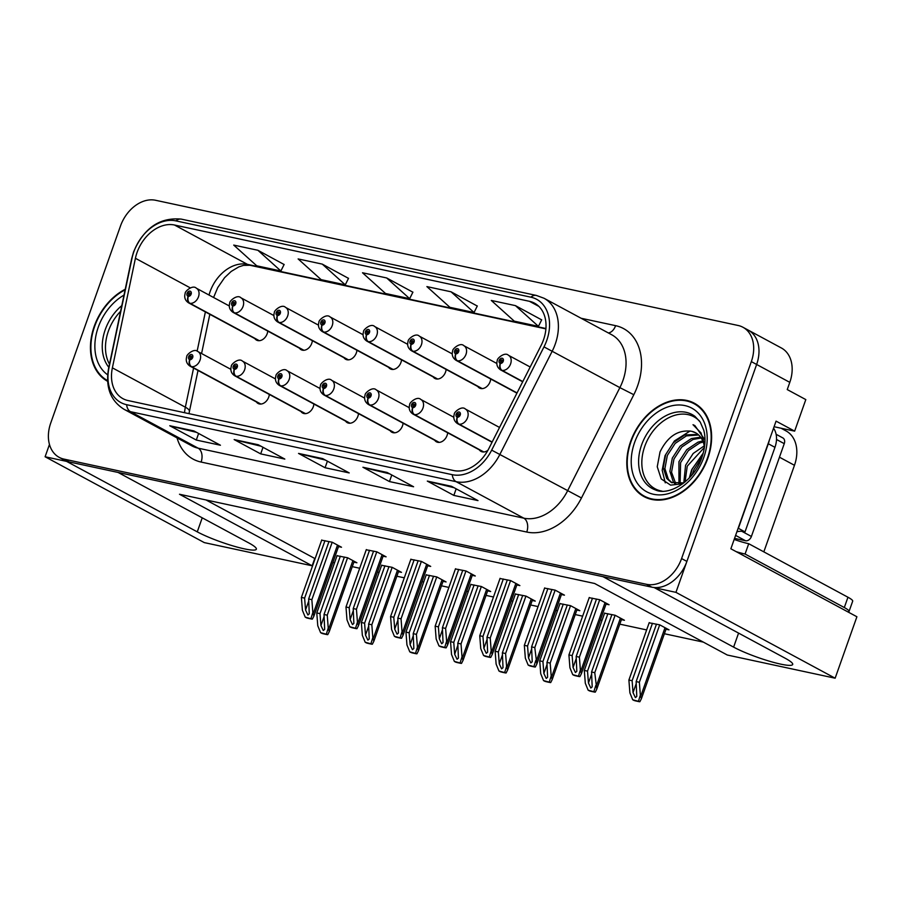 <?xml version="1.0" encoding="UTF-8"?>
<svg xmlns="http://www.w3.org/2000/svg" width="902" height="902" viewBox="0 0 902 902"><rect width="100%" height="100%" fill="white"/><g stroke="black" fill="none" stroke-linecap="round" stroke-linejoin="round"><path stroke-width="1.35" d="M390.138 430.682A8.84 6.461 -61.7 0 0 391.863 432.238A8.84 6.461 -61.7 0 0 402.495 425.834A8.84 6.461 -61.7 0 0 403.081 423.196M434.73 440.266A8.84 6.461 -61.7 0 0 436.444 441.822A8.84 6.461 -61.7 0 0 447.076 435.418A8.84 6.461 -61.7 0 0 447.674 432.78M345.556 421.099A8.84 6.461 -61.7 0 0 347.27 422.655A8.84 6.461 -61.7 0 0 357.902 416.25A8.84 6.461 -61.7 0 0 358.5 413.612M300.964 411.515A8.84 6.461 -61.7 0 0 302.677 413.071A8.84 6.461 -61.7 0 0 313.321 406.667A8.84 6.461 -61.7 0 0 313.907 404.028M256.371 401.931A8.84 6.461 -61.7 0 0 258.096 403.487A8.84 6.461 -61.7 0 0 268.728 397.083A8.84 6.461 -61.7 0 0 269.315 394.445M479.323 449.85A8.84 6.461 -61.7 0 0 481.037 451.406A8.84 6.461 -61.7 0 0 487.959 450.245M477.767 386.484A8.84 6.461 -61.7 0 0 479.481 388.04A8.84 6.461 -61.7 0 0 490.113 381.647A8.84 6.461 -61.7 0 0 490.711 379.009M433.174 376.901A8.84 6.461 -61.7 0 0 434.888 378.457A8.84 6.461 -61.7 0 0 445.532 372.064A8.84 6.461 -61.7 0 0 446.118 369.425M388.582 367.317A8.84 6.461 -61.7 0 0 390.307 368.873A8.84 6.461 -61.7 0 0 400.939 362.48A8.84 6.461 -61.7 0 0 401.525 359.842M344 357.733A8.84 6.461 -61.7 0 0 345.714 359.289A8.84 6.461 -61.7 0 0 356.346 352.896A8.84 6.461 -61.7 0 0 356.944 350.258M299.408 348.149A8.84 6.461 -61.7 0 0 301.133 349.705A8.84 6.461 -61.7 0 0 311.765 343.312A8.84 6.461 -61.7 0 0 312.351 340.674M254.826 338.566A8.84 6.461 -61.7 0 0 256.54 340.122A8.84 6.461 -61.7 0 0 267.172 333.729A8.84 6.461 -61.7 0 0 267.759 331.09M49.463 444.449L45.1 456.762L66.59 461.384L197.267 531.853A35.358 5.017 -160.5 0 0 233.505 546.06A35.358 5.017 -160.5 0 0 256.36 549.194A35.358 5.017 -160.5 0 0 248.772 542.925L118.094 472.456L602.942 576.66L733.619 647.129A35.358 5.017 -160.5 0 0 769.857 661.335A35.358 5.017 -160.5 0 0 792.7 664.47A35.358 5.017 -160.5 0 0 785.123 658.201L654.446 587.732L675.936 592.355L756.631 364.476A33.148 24.241 -61.7 0 0 748.22 330.109A33.148 24.241 -61.7 0 1 756.631 364.476L686.896 561.416A33.148 24.241 -61.7 0 1 651.796 587.168L69.24 461.948A33.148 24.241 -61.7 0 1 64.459 460.2L59.16 457.337A33.148 24.241 -61.7 0 0 63.941 459.095L646.486 584.304A33.148 24.241 -61.7 0 0 681.585 558.563L751.332 361.612A33.148 24.241 -61.7 0 0 742.921 327.246A33.148 24.241 -61.7 0 0 738.14 325.487L155.595 200.278A33.148 24.241 -61.7 0 0 120.485 226.019L50.749 422.97A33.148 24.241 -61.7 0 0 59.16 457.337M675.936 592.355L835.139 678.203L856.9 616.754L730.868 548.788L776.07 421.133L794.639 431.145L774.085 426.725M742.921 327.246L781.391 347.992A33.148 24.241 -61.7 0 1 789.802 382.358L787.243 389.574L805.813 399.597L794.639 431.145M835.139 678.203L727.294 655.021L594.621 583.481L179.487 494.251L312.148 565.791L204.303 542.609L45.1 456.762M781.053 428.224L786.059 430.93A33.148 24.241 118.3 0 1 794.47 465.297L763.825 551.866M205.983 499.945L315.114 558.665M332.872 562.487L334.518 562.837M352.276 566.648L359.706 568.249M377.464 572.06L379.111 572.42M396.869 576.231L404.299 577.832M422.057 581.643L423.703 582.004M441.461 585.815L448.88 587.416M466.638 591.227L468.285 591.588M486.043 595.399L493.473 597M511.231 600.811L512.877 601.172M530.635 604.983L538.054 606.584M555.812 610.395L557.459 610.755M575.217 614.566L582.647 616.167M600.405 619.978L602.051 620.339M619.809 624.15L646.644 629.923M664.402 633.734L703.334 642.111M314.708 558.575L312.148 565.791M353.888 562.126L356.899 562.769L347.62 557.763L337.044 555.722M398.47 571.71L401.491 572.353L392.201 567.347L381.636 565.306M487.644 590.878L490.665 591.52L481.375 586.514L470.81 584.473M532.236 600.461L535.258 601.104L525.967 596.098L515.392 594.046M576.829 610.045L579.839 610.688L570.56 605.682L559.984 603.63M621.41 619.629L624.432 620.272L615.141 615.265L604.577 613.213M443.062 581.294L446.073 581.937L436.793 576.93L426.218 574.89M666.003 629.213L669.025 629.855L659.734 624.849L649.158 622.797M338.498 546.601L341.52 547.243L332.229 542.237L321.664 540.185M383.091 556.184L386.101 556.827L376.822 551.821L366.246 549.769M472.265 575.352L475.286 575.995L465.996 570.989L455.42 568.937M516.857 584.936L519.868 585.578L510.588 580.572L500.012 578.52M561.439 594.519L564.46 595.162L555.17 590.156L544.605 588.104M427.672 565.768L430.694 566.411L421.403 561.405L410.838 559.353M606.031 604.103L609.053 604.746L599.762 599.74L589.186 597.688M125.231 289.26A53.038 38.797 -61.7 0 0 94.225 326.344A53.038 38.797 -61.7 0 0 107.597 381.287M630.577 441.63A53.038 38.797 -61.7 0 0 644.039 496.619A53.038 38.797 -61.7 0 0 707.844 458.239A53.038 38.797 -61.7 0 0 694.382 403.239A53.038 38.797 -61.7 0 0 630.577 441.63M644.693 496.337A53.038 38.797 -61.7 0 0 646.768 497.904M137.059 252.481A35.358 25.865 118.3 0 1 174.492 225.015L529.429 301.302A35.358 25.865 118.3 0 1 534.536 303.173A35.358 25.865 118.3 0 1 541.087 345.489L488.749 448.745A35.358 25.865 118.3 0 1 453.729 470.562L128.084 400.567A35.358 25.865 118.3 0 1 122.988 398.695A35.358 25.865 118.3 0 1 112.378 367.847L135.413 258.288A35.358 25.865 118.3 0 1 137.059 252.481M133.834 251.782A39.778 29.09 -61.7 0 0 131.996 258.322L108.962 367.892A39.778 29.09 -61.7 0 0 126.63 404.694L452.274 474.689A39.778 29.09 -61.7 0 0 491.669 450.143L543.996 346.887A39.778 29.09 -61.7 0 0 530.895 297.186L175.958 220.889A39.778 29.09 -61.7 0 0 133.834 251.782M541.662 319.872L515.437 305.631L491.286 300.445L514.287 321.168L538.438 326.355L541.696 319.804M477.271 306.037L451.045 291.797L426.894 286.599L449.906 307.323L474.046 312.52L477.316 305.958M284.107 264.523L257.882 250.271L233.731 245.085L256.743 265.808L280.883 270.995L284.153 264.444M348.499 278.357L322.273 264.117L298.122 258.93L321.123 279.643L345.274 284.84L348.533 278.278M412.89 292.203L386.654 277.951L362.514 272.765L385.515 293.488L409.666 298.675L412.924 292.124M451.462 486.291L477.992 500.599L453.841 495.401L427.311 481.093L451.462 486.291M258.299 444.765L284.829 459.073L260.689 453.886L234.148 439.578L258.299 444.765M193.907 430.93L220.438 445.238L196.298 440.052L169.768 425.744L193.907 430.93M387.071 472.445L413.601 486.753L389.461 481.567L362.931 467.259L387.071 472.445M322.679 458.611L349.221 472.919L325.07 467.732L298.539 453.424L322.679 458.611M325.07 467.732L327.403 461.147M325.318 460.031L299.509 453.796A8.84 5.897 -77.9 0 1 298.539 453.424M389.461 481.567L391.784 474.993M389.709 473.866L363.889 467.631A8.84 5.897 -77.9 0 1 362.931 467.259M196.298 440.052L198.62 433.479M196.546 432.351L170.726 426.116A8.84 5.897 -77.9 0 1 169.768 425.744M260.689 453.886L263.012 447.313M260.937 446.197L235.118 439.95A8.84 5.897 -77.9 0 1 234.148 439.578M453.841 495.401L456.175 488.828M454.089 487.711L428.281 481.465A8.84 5.897 -77.9 0 1 427.311 481.093M386.654 277.951L409.666 298.675M322.273 264.117L345.274 284.84M257.882 250.271L280.883 270.995M451.045 291.797L474.046 312.52M515.437 305.631L538.438 326.355M696.964 404.818A53.038 38.797 -61.7 0 0 694.517 403.938M596.504 599.041L576.175 656.476L576.806 671.336L575.431 672.509L573.063 667.503L572.15 655.607L568.925 654.92L569.917 667.728L572.736 674.64L579.896 676.613L581.407 673.647L580.381 669.983L579.388 657.163L599.729 599.729M492.165 442.014L459.05 424.154A5.525 3.653 -81.1 0 1 457.382 417.186A2.762 2.018 -61.7 0 0 460.223 415.021A2.762 2.018 -61.7 0 0 459.118 412.011A2.762 2.018 -61.7 0 0 456.198 414.153A2.762 2.018 -61.7 0 0 457.213 417.141L457.81 415.608A1.105 0.812 118.3 0 1 458.735 413.612A1.105 0.812 118.3 0 1 457.878 415.63L457.81 415.608M457.213 417.141A5.525 3.721 105.4 0 0 458.532 424.041A8.287 6.066 118.3 0 1 457.596 423.669L492.041 442.251M492.097 442.149L458.532 424.041M457.878 415.63L457.382 417.186M572.736 674.64L574.089 675.361A5.525 0.778 -160.5 0 0 576.096 675.891L578.509 676.421A5.525 0.778 -160.5 0 0 579.896 676.613M589.265 597.485L568.925 654.92M592.479 598.173L572.15 655.607M576.175 656.476L579.388 657.163M578.554 675.891L580.381 669.983M656.476 624.15L636.147 681.585L636.778 696.445L635.403 697.618L633.035 692.612L632.122 680.717L628.897 680.029L629.889 692.837L632.708 699.749L639.868 701.722L641.378 698.757L640.352 695.092L639.36 682.273L659.7 624.838M522.799 381.557L502.087 370.384A5.525 3.653 -81.1 0 1 500.418 363.405A2.762 2.018 -61.7 0 0 503.26 361.24A2.762 2.018 -61.7 0 0 502.155 358.229A2.762 2.018 -61.7 0 0 499.234 360.383A2.762 2.018 -61.7 0 0 500.238 363.371L500.847 361.837A1.105 0.812 118.3 0 1 501.771 359.842A1.105 0.812 118.3 0 1 500.914 361.849L500.847 361.837M500.238 363.371A5.525 3.721 105.4 0 0 501.557 370.271A8.287 6.066 118.3 0 1 500.621 369.899L522.686 381.794M522.732 381.693L501.557 370.271M500.914 361.849L500.418 363.405M632.708 699.749L634.061 700.471A5.525 0.778 -160.5 0 0 636.068 701.012L638.481 701.531A5.525 0.778 -160.5 0 0 639.868 701.722M649.237 622.594L628.897 680.029M652.45 623.282L632.122 680.717M636.147 681.585L639.36 682.273M638.526 701.001L640.352 695.092M551.923 589.457L531.582 646.892L532.214 661.752L530.85 662.925L528.482 657.919L527.557 646.024L524.333 645.336L525.336 658.144L528.155 665.056L535.314 667.029L536.814 664.064L534.796 647.58L555.136 590.145M483.81 451.97L414.469 414.57A5.525 3.653 -81.1 0 1 412.8 407.603A2.762 2.018 -61.7 0 0 415.63 405.438A2.762 2.018 -61.7 0 0 414.537 402.427A2.762 2.018 -61.7 0 0 411.605 404.57A2.762 2.018 -61.7 0 0 412.62 407.557L413.217 406.024A1.105 0.812 118.3 0 1 414.142 404.028A1.105 0.812 118.3 0 1 413.285 406.047L413.217 406.024M412.62 407.557A5.525 3.721 105.4 0 0 413.939 414.458A8.287 6.066 118.3 0 1 413.003 414.086L483.28 451.981M483.517 451.981L413.939 414.458M413.285 406.047L412.8 407.603M528.155 665.056L529.497 665.777A5.525 0.778 -160.5 0 0 531.503 666.307L533.928 666.837A5.525 0.778 -160.5 0 0 535.314 667.029M544.673 587.901L524.333 645.336M547.897 588.589L527.557 646.024M531.582 646.892L534.796 647.58M533.973 666.307L535.799 660.399M507.33 579.873L486.99 637.308L487.632 652.169L486.257 653.341L483.889 648.335L482.965 636.44L479.751 635.752L480.743 648.561L483.562 655.472L490.722 657.445L492.221 654.48L491.207 650.816L490.214 637.996L510.555 580.561M439.218 442.386L369.876 404.987A5.525 3.653 -81.1 0 1 368.208 398.019A2.762 2.018 -61.7 0 0 371.049 395.854A2.762 2.018 -61.7 0 0 369.944 392.844A2.762 2.018 -61.7 0 0 367.024 394.986A2.762 2.018 -61.7 0 0 368.027 397.974L368.636 396.44A1.105 0.812 118.3 0 1 369.561 394.445A1.105 0.812 118.3 0 1 368.704 396.463L368.636 396.44M368.027 397.974A5.525 3.721 105.4 0 0 369.346 404.874A8.287 6.066 118.3 0 1 368.411 404.502L438.688 442.397M438.936 442.397L369.346 404.874M368.704 396.463L368.208 398.019M483.562 655.472L484.904 656.194A5.525 0.778 -160.5 0 0 486.922 656.724L489.335 657.254A5.525 0.778 -160.5 0 0 490.722 657.445M500.091 578.317L479.751 635.752M503.305 579.005L482.965 636.44M486.99 637.308L490.214 637.996M489.38 656.724L491.207 650.816M462.737 570.289L442.408 627.724L443.04 642.585L441.664 643.757L439.308 638.751L438.383 626.856L435.159 626.168L436.151 638.977L438.97 645.888L446.14 647.861L447.64 644.896L446.614 641.232L445.622 628.412L465.962 570.977M394.636 432.802L325.284 395.403A5.525 3.653 -81.1 0 1 323.615 388.435A2.762 2.018 -61.7 0 0 326.456 386.27A2.762 2.018 -61.7 0 0 325.351 383.26A2.762 2.018 -61.7 0 0 322.431 385.402A2.762 2.018 -61.7 0 0 323.446 388.39L324.043 386.857A1.105 0.812 118.3 0 1 324.968 384.861A1.105 0.812 118.3 0 1 324.111 386.879L324.043 386.857M323.446 388.39A5.525 3.721 105.4 0 0 324.765 395.29A8.287 6.066 118.3 0 1 323.829 394.918L394.106 432.813M394.343 432.813L324.765 395.29M324.111 386.879L323.615 388.435M438.97 645.888L440.323 646.61A5.525 0.778 -160.5 0 0 442.33 647.14L444.742 647.67A5.525 0.778 -160.5 0 0 446.14 647.861M455.499 568.734L435.159 626.168M458.712 569.421L438.383 626.856M442.408 627.724L445.622 628.412M444.787 647.14L446.614 641.232M611.894 614.566L591.554 672.001L592.186 686.862L590.821 688.034L588.454 683.028L587.529 671.133L584.304 670.445L585.308 683.254L588.127 690.165L595.286 692.138L596.786 689.173L594.768 672.689L615.108 615.254M517.049 392.911L457.494 360.8A5.525 3.653 -81.1 0 1 455.826 353.821A2.762 2.018 -61.7 0 0 458.667 351.656A2.762 2.018 -61.7 0 0 457.562 348.646A2.762 2.018 -61.7 0 0 454.642 350.799A2.762 2.018 -61.7 0 0 455.657 353.787L456.254 352.254A1.105 0.812 118.3 0 1 457.179 350.258A1.105 0.812 118.3 0 1 456.322 352.265L456.254 352.254M455.657 353.787A5.525 3.721 105.4 0 0 456.976 360.687A8.287 6.066 118.3 0 1 456.04 360.315L516.925 393.148M516.981 393.046L456.976 360.687M456.322 352.265L455.826 353.821M588.127 690.165L589.468 690.887A5.525 0.778 -160.5 0 0 591.475 691.428L593.899 691.947A5.525 0.778 -160.5 0 0 595.286 692.138M604.644 613.01L584.304 670.445M607.869 613.698L587.529 671.133M591.554 672.001L594.768 672.689M593.944 691.417L595.771 685.509M567.302 604.983L546.962 662.418L547.604 677.278L546.229 678.451L543.861 673.444L542.936 661.549L539.723 660.862L540.715 673.67L543.534 680.582L550.694 682.555L552.193 679.589L551.178 675.925L550.186 663.105L570.526 605.67M482.254 388.615L412.913 351.216A5.525 3.653 -81.1 0 1 411.244 344.237A2.762 2.018 -61.7 0 0 414.074 342.072A2.762 2.018 -61.7 0 0 412.981 339.062A2.762 2.018 -61.7 0 0 410.049 341.215A2.762 2.018 -61.7 0 0 411.064 344.203L411.662 342.67A1.105 0.812 118.3 0 1 412.586 340.674A1.105 0.812 118.3 0 1 411.74 342.681L411.244 344.237M411.064 344.203A5.525 3.721 105.4 0 0 412.383 351.103A8.287 6.066 118.3 0 1 411.447 350.731L481.724 388.627M481.961 388.627L412.383 351.103M543.534 680.582L544.876 681.303A5.525 0.778 -160.5 0 0 546.894 681.844L549.307 682.363A5.525 0.778 -160.5 0 0 550.694 682.555M560.063 603.427L539.723 660.862M563.276 604.114L542.936 661.549M546.962 662.418L550.186 663.105M549.352 681.833L551.178 675.925M522.709 595.399L502.38 652.834L503.012 667.694L501.636 668.867L499.28 663.861L498.355 651.966L495.13 651.278L496.123 664.086L498.941 670.998L506.112 672.971L507.612 670.006L506.586 666.341L505.594 653.522L525.934 596.087M437.673 379.032L368.32 341.632A5.525 3.653 -81.1 0 1 366.652 334.653A2.762 2.018 -61.7 0 0 369.493 332.488A2.762 2.018 -61.7 0 0 368.388 329.478A2.762 2.018 -61.7 0 0 365.468 331.632A2.762 2.018 -61.7 0 0 366.483 334.619L367.08 333.086A1.105 0.812 118.3 0 1 368.005 331.09A1.105 0.812 118.3 0 1 367.148 333.097L366.652 334.653M366.483 334.619A5.525 3.721 105.4 0 0 367.79 341.52A8.287 6.066 118.3 0 1 366.866 341.148L437.132 379.043M437.38 379.043L367.79 341.52M498.941 670.998L500.294 671.719A5.525 0.778 -160.5 0 0 502.301 672.261L504.714 672.779A5.525 0.778 -160.5 0 0 506.112 672.971M515.47 593.843L495.13 651.278M518.684 594.531L498.355 651.966M502.38 652.834L505.594 653.522M504.759 672.249L506.586 666.341M478.128 585.815L457.788 643.25L458.419 658.11L457.055 659.283L454.687 654.277L453.762 642.382L450.549 641.694L451.541 654.502L454.36 661.414L461.52 663.387L463.019 660.422L462.004 656.757L461.012 643.938L481.341 586.503M393.08 369.448L323.739 332.049A5.525 3.653 -81.1 0 1 322.07 325.07A2.762 2.018 -61.7 0 0 324.9 322.905A2.762 2.018 -61.7 0 0 323.807 319.894A2.762 2.018 -61.7 0 0 320.875 322.048A2.762 2.018 -61.7 0 0 321.89 325.036L322.488 323.502A1.105 0.812 118.3 0 1 323.412 321.507A1.105 0.812 118.3 0 1 322.555 323.514L322.488 323.502M321.89 325.036A5.525 3.721 105.4 0 0 323.209 331.936A8.287 6.066 118.3 0 1 322.273 331.564L392.55 369.459M392.787 369.459L323.209 331.936M322.555 323.514L322.07 325.07M454.36 661.414L455.702 662.136A5.525 0.778 -160.5 0 0 457.72 662.677L460.133 663.196A5.525 0.778 -160.5 0 0 461.52 663.387M470.878 584.259L450.549 641.694M474.102 584.947L453.762 642.382M457.788 643.25L461.012 643.938M460.178 662.666L462.004 656.757M848.049 611.973A22.099 3.134 -160.5 0 0 849.041 611.466A22.099 3.134 -160.5 0 0 844.306 607.542L745.075 554.031A22.099 3.134 19.5 0 1 736.133 551.629M734.172 539.441A22.099 3.134 -160.5 0 0 748.716 543.714L745.075 554.031M849.041 611.466L852.694 601.149A22.099 3.134 -160.5 0 0 847.959 597.237L748.716 543.714M769.338 440.153A22.099 16.168 118.3 0 1 768.312 443.761L738.377 528.313A22.099 16.168 -61.7 0 0 738.14 528.245M768.312 443.761L774.953 447.336A22.099 16.168 -61.7 0 0 773.566 428.213M738.377 528.313L745.007 531.898A22.099 16.168 -61.7 0 0 736.878 531.819M774.953 447.336L745.007 531.898M109.48 364.171A40.883 29.901 118.3 0 1 108.387 331.113A40.883 29.901 118.3 0 1 120.586 311.325M107.564 380.644A52.485 38.391 118.3 0 1 94.631 326.434A52.485 38.391 118.3 0 1 125.107 289.835M662.034 491.139A40.883 29.901 118.3 0 1 644.738 446.389A40.883 29.901 118.3 0 1 699.704 421.29M704.428 447.505A27.624 20.205 -61.7 0 0 695.589 432.768A27.624 20.205 -61.7 0 0 691.608 431.303C678.214 429.453 667.694 436.32 660.027 451.913L657.242 466.751L661.222 478.928L670.614 485.129L682.803 483.743M630.983 441.709A52.485 38.391 118.3 0 1 694.123 403.735A52.485 38.391 118.3 0 1 707.439 458.148A52.485 38.391 118.3 0 1 644.299 496.134A52.485 38.391 118.3 0 1 630.983 441.709M689.996 477.237L692.206 468.86L702.94 454.168M692.33 474.52L693.863 469.75L701.835 457.585M683.784 482.953L685.576 465.274L693.187 453.469L704.203 445.881M685.069 481.961L687.234 466.176L704.417 447.403M678.947 483.991L678.935 461.7L686.749 449.692L698.013 442.138L702.759 440.898M680.085 483.867L680.604 462.602L688.406 450.583L699.67 443.029L703.199 442.003M674.831 483.72L673.354 482.018L669.882 471.295L672.306 458.126L680.119 446.118L691.383 438.564L700.628 437.166M675.801 483.889L671.539 472.186L673.963 459.017L681.777 447.009L693.04 439.454L701.215 438M683.885 482.92L671.257 482.423L666.725 478.443L663.252 467.721L665.676 454.552L673.49 442.532L684.742 434.978L697.979 434.381M672.103 482.841L668.382 479.334L664.909 468.612L667.333 455.442L675.147 443.434L686.399 435.88L698.689 434.989M691.608 431.303L695.701 432.825M734.544 538.381L745.548 540.749A5.525 4.036 -61.7 0 0 751.4 536.465L784.255 443.66A5.525 4.036 -61.7 0 0 782.857 437.932L776.115 434.29M705.003 439.95L694.844 425.564L693.018 424.718L701.012 432.915L704.766 444.855M693.018 424.718L694.72 425.507M665.27 482.829L662.181 470.224L665.045 455.623L674.437 440.943L690.154 430.964M689.297 477.992L691.586 469.931L703.256 453.041M418.156 560.706L397.816 618.141L398.447 633.001L397.083 634.174L394.715 629.168L393.791 617.272L390.577 616.585L391.569 629.393L394.388 636.305L401.548 638.278L403.047 635.312L402.033 631.648L401.04 618.828L421.369 561.394M350.044 423.218L280.702 385.819A5.525 3.653 -81.1 0 1 279.034 378.851A2.762 2.018 -61.7 0 0 281.864 376.686A2.762 2.018 -61.7 0 0 280.77 373.676A2.762 2.018 -61.7 0 0 277.839 375.818A2.762 2.018 -61.7 0 0 278.853 378.806L279.451 377.273A1.105 0.812 118.3 0 1 280.375 375.277A1.105 0.812 118.3 0 1 279.53 377.295L279.451 377.273M278.853 378.806A5.525 3.721 105.4 0 0 280.172 385.706A8.287 6.066 118.3 0 1 279.237 385.334L349.514 423.23M349.75 423.23L280.172 385.706M279.53 377.295L279.034 378.851M394.388 636.305L395.73 637.026A5.525 0.778 -160.5 0 0 397.748 637.556L400.161 638.086A5.525 0.778 -160.5 0 0 401.548 638.278M410.906 559.15L390.577 616.585M414.131 559.838L393.791 617.272M397.816 618.141L401.04 618.828M400.206 637.556L402.033 631.648M373.563 551.122L353.223 608.557L353.866 623.417L352.49 624.59L350.123 619.584L349.198 607.689L345.985 607.001L346.977 619.809L349.796 626.721L356.955 628.694L358.466 625.729L357.44 622.064L356.448 609.245L376.788 551.81M305.462 413.635L236.11 376.235A5.525 3.653 -81.1 0 1 234.441 369.268A2.762 2.018 -61.7 0 0 237.282 367.103A2.762 2.018 -61.7 0 0 236.177 364.092A2.762 2.018 -61.7 0 0 233.257 366.235A2.762 2.018 -61.7 0 0 234.272 369.222L234.87 367.689A1.105 0.812 118.3 0 1 235.794 365.693A1.105 0.812 118.3 0 1 234.937 367.712L234.87 367.689M234.272 369.222A5.525 3.721 105.4 0 0 235.58 376.123A8.287 6.066 118.3 0 1 234.655 375.751L304.921 413.646M305.169 413.646L235.58 376.123M234.937 367.712L234.441 369.268M349.796 626.721L351.149 627.442A5.525 0.778 -160.5 0 0 353.156 627.972L355.568 628.502A5.525 0.778 -160.5 0 0 356.955 628.694M366.325 549.566L345.985 607.001M369.538 550.254L349.198 607.689M353.223 608.557L356.448 609.245M355.613 627.972L357.44 622.064M328.982 541.538L308.642 598.973L309.273 613.834L307.909 615.006L305.541 610L304.617 598.105L301.392 597.417L302.384 610.226L305.214 617.137L312.374 619.11L313.873 616.145L312.847 612.481L311.855 599.661L332.195 542.226M260.87 404.051L191.517 366.652A5.525 3.653 -81.1 0 1 189.86 359.684A2.762 2.018 -61.7 0 0 192.69 357.519A2.762 2.018 -61.7 0 0 191.596 354.509A2.762 2.018 -61.7 0 0 188.665 356.651A2.762 2.018 -61.7 0 0 189.679 359.639L190.277 358.105A1.105 0.812 118.3 0 1 191.201 356.11A1.105 0.812 118.3 0 1 190.345 358.128L190.277 358.105M189.679 359.639A5.525 3.721 105.4 0 0 190.999 366.539A8.287 6.066 118.3 0 1 190.063 366.167L260.34 404.062M260.577 404.062L190.999 366.539M190.345 358.128L189.86 359.684M305.214 617.137L306.556 617.859A5.525 0.778 -160.5 0 0 308.563 618.389L310.976 618.919A5.525 0.778 -160.5 0 0 312.374 619.11M321.732 539.982L301.392 597.417M324.957 540.67L304.617 598.105M308.642 598.973L311.855 599.661M311.021 618.389L312.847 612.481M433.535 576.231L413.195 633.666L413.838 648.527L412.462 649.699L410.094 644.693L409.17 632.798L405.956 632.11L406.949 644.919L409.767 651.83L416.927 653.803L418.427 650.838L417.412 647.174L416.42 634.354L436.76 576.919M348.488 359.864L279.146 322.465A5.525 3.653 -81.1 0 1 277.478 315.486A2.762 2.018 -61.7 0 0 280.308 313.321A2.762 2.018 -61.7 0 0 279.214 310.311A2.762 2.018 -61.7 0 0 276.294 312.464A2.762 2.018 -61.7 0 0 277.297 315.452L277.906 313.919A1.105 0.812 118.3 0 1 278.831 311.923A1.105 0.812 118.3 0 1 277.974 313.93L277.906 313.919M277.297 315.452A5.525 3.721 105.4 0 0 278.617 322.352A8.287 6.066 118.3 0 1 277.681 321.98L347.958 359.875M348.195 359.875L278.617 322.352M277.974 313.93L277.478 315.486M409.767 651.83L411.109 652.552A5.525 0.778 -160.5 0 0 413.127 653.093L415.54 653.612A5.525 0.778 -160.5 0 0 416.927 653.803M426.296 574.675L405.956 632.11M429.51 575.363L409.17 632.798M413.195 633.666L416.42 634.354M415.585 653.082L417.412 647.174M388.954 566.648L368.614 624.083L369.245 638.943L367.881 640.116L365.513 635.109L364.588 623.214L361.364 622.527L362.356 635.335L365.186 642.247L372.346 644.22L373.845 641.254L372.819 637.59L371.827 624.77L392.167 567.335M303.906 350.28L234.554 312.881A5.525 3.653 -81.1 0 1 232.885 305.902A2.762 2.018 -61.7 0 0 235.726 303.737A2.762 2.018 -61.7 0 0 234.621 300.727A2.762 2.018 -61.7 0 0 231.701 302.88A2.762 2.018 -61.7 0 0 232.716 305.868L233.314 304.335A1.105 0.812 118.3 0 1 234.238 302.339A1.105 0.812 118.3 0 1 233.381 304.346L233.314 304.335M232.716 305.868A5.525 3.721 105.4 0 0 234.035 312.768A8.287 6.066 118.3 0 1 233.099 312.396L303.365 350.292M303.613 350.292L234.035 312.768M233.381 304.346L232.885 305.902M365.186 642.247L366.528 642.968A5.525 0.778 -160.5 0 0 368.535 643.509L370.947 644.028A5.525 0.778 -160.5 0 0 372.346 644.22M381.704 565.092L361.364 622.527M384.928 565.779L364.588 623.214M368.614 624.083L371.827 624.77M370.993 643.498L372.819 637.59M344.361 557.064L324.021 614.499L324.664 629.359L323.288 630.532L320.92 625.526L319.996 613.631L316.782 612.943L317.775 625.751L320.593 632.663L327.753 634.636L329.253 631.671L328.238 628.006L327.246 615.187L347.574 557.752M259.314 340.697L189.972 303.298A5.525 3.653 -81.1 0 1 188.304 296.318A2.762 2.018 -61.7 0 0 191.134 294.153A2.762 2.018 -61.7 0 0 190.04 291.143A2.762 2.018 -61.7 0 0 187.109 293.297A2.762 2.018 -61.7 0 0 188.123 296.284L188.721 294.751A1.105 0.812 118.3 0 1 189.645 292.755A1.105 0.812 118.3 0 1 188.8 294.762L188.721 294.751M188.123 296.284A5.525 3.721 105.4 0 0 189.443 303.185A8.287 6.066 118.3 0 1 188.507 302.813L258.784 340.708M259.021 340.708L189.443 303.185M188.8 294.762L188.304 296.318M320.593 632.663L321.935 633.384A5.525 0.778 -160.5 0 0 323.953 633.926L326.366 634.444A5.525 0.778 -160.5 0 0 327.753 634.636M337.111 555.508L316.782 612.943M340.336 556.196L319.996 613.631M324.021 614.499L327.246 615.187M326.411 633.914L328.238 628.006M202.228 517.827L197.267 531.853M789.802 382.358L751.332 361.612M794.47 465.297L779.463 457.201M738.58 633.103L733.619 647.129M174.492 225.015L247.464 264.365A35.358 25.865 -61.7 0 0 210.019 291.831A35.358 25.865 -61.7 0 0 209.016 295.033M581.125 318.259L615.604 325.667A11.05 7.374 -77.9 0 1 608.388 332.962M615.604 325.667A55.247 40.41 118.3 0 1 637.59 385.876A55.247 40.41 118.3 0 1 633.813 394.704L581.474 497.96A55.247 40.41 118.3 0 1 526.757 532.045L201.112 462.061A55.247 40.41 118.3 0 1 177.051 437.898M543.996 346.887L619.877 387.623A44.198 32.325 -61.7 0 0 622.91 380.565A44.198 32.325 -61.7 0 0 611.691 334.743L544.03 298.258A44.198 32.325 118.3 0 1 552.227 351.137L499.888 454.405A44.198 32.325 118.3 0 1 456.119 481.679L130.474 411.684A11.05 7.374 -77.9 0 1 126.63 404.694M530.895 297.186A11.05 7.374 -77.9 0 1 536.329 295.428L181.392 219.141C159.801 217.066 143.858 228.026 133.552 251.996L131.624 258.863A11.05 2.819 11.9 0 1 131.996 258.322M452.274 474.689A11.05 7.374 102.1 0 0 456.119 481.679L523.78 518.165A44.198 32.325 -61.7 0 0 567.55 490.891L619.877 387.623L633.813 394.704M491.669 450.143L581.474 497.96M131.624 258.863L108.59 368.422A11.05 2.819 11.9 0 1 108.962 367.892M201.112 462.061A11.05 7.374 -77.9 0 0 198.136 448.17L130.474 411.684A44.198 32.325 118.3 0 1 124.104 409.339L191.765 445.825A44.198 32.325 -61.7 0 0 198.136 448.17L523.78 518.165A11.05 7.374 -77.9 0 1 526.757 532.045M181.392 219.141A11.05 7.374 102.1 0 0 175.958 220.889M63.941 459.095L69.24 461.948M646.486 584.304L651.796 587.168M681.585 558.563L686.896 561.416M529.429 301.302L538.9 306.409M545.924 328.52L247.464 264.365A19.889 13.271 -77.9 0 0 249.854 265.256L243.472 265.38L238.793 266.891L231.183 271.446L224.598 277.669L217.72 287.625L213.582 297.491M135.413 258.288L190.299 287.885M112.378 367.847L185.35 407.197A35.358 25.865 -61.7 0 0 184.56 412.71M205.385 311.912L197.121 351.205M193.58 368.061L185.35 407.197A19.889 5.085 -168.1 0 1 189.409 411.447L188.992 413.657M323.187 458.881L299.509 453.796M258.806 445.047L235.118 439.95M194.415 431.201L170.726 426.116M387.578 472.727L363.889 467.631M451.958 486.561L428.281 481.465M499.539 427.458L465.455 409.08A8.287 6.066 118.3 0 1 467.563 417.671A8.287 6.066 118.3 0 1 459.05 424.154M605.039 602.581L581.046 670.333M576.31 658.336L573.063 667.503M530.184 367.001L508.491 355.309A8.287 6.066 118.3 0 1 510.6 363.901A8.287 6.066 118.3 0 1 502.087 370.384M665.011 627.691L641.018 695.442M636.282 683.445L633.035 692.612M453.796 417.254L420.873 399.496A8.287 6.066 118.3 0 1 422.97 408.087A8.287 6.066 118.3 0 1 414.469 414.57M560.446 592.997L536.453 660.749M531.729 648.752L528.482 657.919M409.204 407.67L376.281 389.912A8.287 6.066 118.3 0 1 378.389 398.504A8.287 6.066 118.3 0 1 369.876 404.987M515.865 583.414L491.872 651.165M487.136 639.168L483.889 648.335M364.611 398.086L331.699 380.328A8.287 6.066 118.3 0 1 333.796 388.92A8.287 6.066 118.3 0 1 325.284 395.403M471.272 573.83L447.279 641.581M442.544 629.585L439.308 638.751M496.833 363.472L463.91 345.725A8.287 6.066 118.3 0 1 466.007 354.317A8.287 6.066 118.3 0 1 457.494 360.8M620.418 618.107L596.425 685.858M591.701 673.862L588.454 683.028M452.24 353.888L419.317 336.142A8.287 6.066 118.3 0 1 421.414 344.733A8.287 6.066 118.3 0 1 412.913 351.216M575.837 608.523L551.844 676.274M547.108 664.278L543.861 673.444M407.648 344.305L374.725 326.558A8.287 6.066 118.3 0 1 376.833 335.149A8.287 6.066 118.3 0 1 368.32 341.632M531.244 598.939L507.251 666.691M502.515 654.694L499.28 663.861M363.066 334.721L330.143 316.974A8.287 6.066 118.3 0 1 332.24 325.566A8.287 6.066 118.3 0 1 323.739 332.049M486.652 589.356L462.658 657.107M457.934 645.11L454.687 654.277M847.959 597.237L844.306 607.542M108.815 367.306A42.022 30.736 118.3 0 1 105.241 329.681A42.022 30.736 118.3 0 1 121.793 305.62M107.665 374.826A47.513 34.75 118.3 0 1 98.25 327.212A47.513 34.75 118.3 0 1 124.002 295.089M655.314 489.887A42.022 30.736 118.3 0 1 641.593 444.957A42.022 30.736 118.3 0 1 694.957 416.363L700.245 422.102L703.752 430.175C705.905 438.271 705.296 447.313 701.925 457.314C694.078 481.544 668.483 496.28 655.314 489.887M634.602 442.487A47.513 34.75 118.3 0 1 684.911 405.596A47.513 34.75 118.3 0 1 703.819 457.37A47.513 34.75 118.3 0 1 653.51 494.273A47.513 34.75 118.3 0 1 634.602 442.487M784.255 443.66L776.509 439.477M751.4 536.465L741.782 531.278M745.548 540.749L735.604 535.393M320.03 388.503L287.107 370.745A8.287 6.066 118.3 0 1 289.204 379.336A8.287 6.066 118.3 0 1 280.702 385.819M426.68 564.246L402.687 631.998M397.962 620.001L394.715 629.168M275.437 378.919L242.514 361.161A8.287 6.066 118.3 0 1 244.622 369.752A8.287 6.066 118.3 0 1 236.11 376.235M382.098 554.662L358.105 622.414M353.37 610.417L350.123 619.584M230.856 369.335L197.933 351.577A8.287 6.066 118.3 0 1 200.03 360.169A8.287 6.066 118.3 0 1 191.517 366.652M337.506 545.079L313.513 612.83M308.788 600.833L305.541 610M318.474 325.137L285.551 307.39A8.287 6.066 118.3 0 1 287.659 315.982A8.287 6.066 118.3 0 1 279.146 322.465M442.07 579.772L418.077 647.523M413.341 635.527L410.094 644.693M273.881 315.553L240.958 297.807A8.287 6.066 118.3 0 1 243.066 306.398A8.287 6.066 118.3 0 1 234.554 312.881M397.478 570.188L373.484 637.939M368.76 625.943L365.513 635.109M229.3 305.97L196.377 288.223A8.287 6.066 118.3 0 1 198.474 296.814A8.287 6.066 118.3 0 1 189.972 303.298M352.885 560.604L328.892 628.356M324.168 616.359L320.92 625.526M108.59 368.422C105.331 387.172 110.506 400.804 124.104 409.339M544.03 298.258L536.329 295.428M209.828 314.302L201.574 353.55M198.023 370.463L189.409 411.447M545.89 328.88L249.854 265.256M465.455 409.08C461.723 405.212 453.627 412.609 454.304 414.097C453.063 418.133 454.157 421.324 457.596 423.669M606.324 603.28L581.407 673.647M508.491 355.309C504.748 351.442 496.664 358.838 497.34 360.326C496.1 364.352 497.194 367.542 500.621 369.899M666.296 628.39L641.378 698.757M420.873 399.496C417.13 395.628 409.046 403.025 409.722 404.513C408.471 408.55 409.564 411.74 413.003 414.086M561.732 593.696L536.814 664.064M376.281 389.912C372.537 386.045 364.453 393.441 365.13 394.929C363.889 398.966 364.983 402.157 368.411 404.502M517.15 584.113L492.221 654.48M331.699 380.328C327.956 376.461 319.872 383.857 320.537 385.346C319.297 389.382 320.39 392.573 323.829 394.918M472.558 574.529L447.64 644.896M463.91 345.725C460.167 341.858 452.082 349.254 452.748 350.743C451.507 354.768 452.601 357.959 456.04 360.315M621.703 618.806L596.786 689.173M419.317 336.142C415.574 332.274 407.49 339.671 408.166 341.159C406.915 345.184 408.02 348.375 411.447 350.731M577.122 609.222L552.193 679.589M374.725 326.558C370.981 322.69 362.897 330.087 363.574 331.575C362.333 335.6 363.427 338.791 366.866 341.148M532.53 599.638L507.612 670.006M330.143 316.974C326.4 313.107 318.316 320.503 318.981 321.991C317.741 326.017 318.834 329.207 322.273 331.564M487.937 590.055L463.019 660.422M694.123 403.735L699.039 406.385M644.299 496.134L649.214 498.783M287.107 370.745C283.363 366.877 275.279 374.274 275.956 375.762C274.704 379.798 275.798 382.989 279.237 385.334M427.965 564.945L403.047 635.312M242.514 361.161C238.771 357.293 230.686 364.69 231.363 366.178C230.123 370.215 231.216 373.405 234.655 375.751M383.384 555.361L358.466 625.729M197.933 351.577C194.189 347.721 186.105 355.106 186.77 356.594C185.53 360.631 186.624 363.822 190.063 366.167M338.791 545.778L313.873 616.145M285.551 307.39C281.807 303.523 273.723 310.919 274.4 312.408C273.148 316.433 274.253 319.624 277.681 321.98M443.356 580.471L418.427 650.838M240.958 297.807C237.226 293.939 229.131 301.336 229.807 302.824C228.567 306.849 229.66 310.04 233.099 312.396M398.763 570.887L373.845 641.254M196.377 288.223C192.633 284.355 184.549 291.752 185.226 293.24C183.974 297.265 185.068 300.456 188.507 302.813M354.17 561.303L329.253 631.671"/></g></svg>
